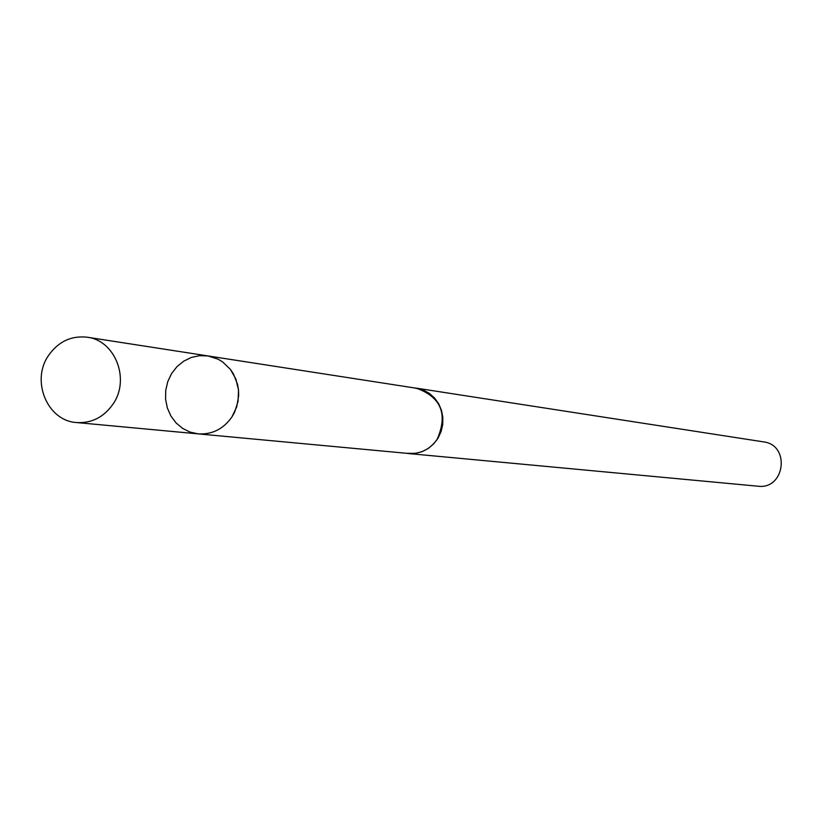 <?xml version="1.0" encoding="UTF-8"?>
<svg xmlns="http://www.w3.org/2000/svg" width="823" height="823" viewBox="0 0 823 823"><rect width="100%" height="100%" fill="white"/><g stroke="black" fill="none" stroke-linecap="round" stroke-linejoin="round"><path stroke-width="1.23" d="M207.921 355.927L416.592 388.271C441.272 397.221 448.103 414.298 437.085 439.492C429.853 449.481 420.327 454.142 408.506 453.473L198.25 433.886C212.118 434.657 223.311 429.061 231.839 417.096L236.705 406.912L238.67 395.709L238.505 390.02L235.882 379.053L230.43 369.414L222.611 361.904L218.013 359.147L207.921 355.927L199.557 355.67L191.337 357.449L183.683 361.174L176.986 366.636L171.585 373.56L167.779 381.574L165.742 390.277L165.588 399.217L167.326 407.92L170.865 415.954L176.029 422.888L182.552 428.361L190.082 432.096L198.25 433.886C212.118 434.657 223.311 429.061 231.839 417.096L234.617 412.189L238.063 401.377L238.505 390.02L237.569 384.423L233.485 374.012L230.43 369.414L222.611 361.904L218.013 359.147L207.921 355.927L87.187 337.214C115.23 340.383 130.415 379.506 112.998 404.134C103.749 417.251 91.62 423.382 76.611 422.549C47.405 421.016 30.677 380.823 48.526 355.485C58.351 341.566 71.241 335.486 87.187 337.214M414.411 387.931L423.228 390.02L429.308 393.332L434.523 397.972L438.649 403.723L441.467 410.286L442.836 417.364L442.702 424.617L441.066 431.674L438.001 438.206L433.67 443.885L428.269 448.453L422.076 451.673L415.368 453.401L406.315 453.278M416.603 388.189L763.446 441.858C790.594 444.914 785.019 489.88 757.942 486.208L408.496 453.555M198.25 433.886L76.611 422.549"/></g></svg>

